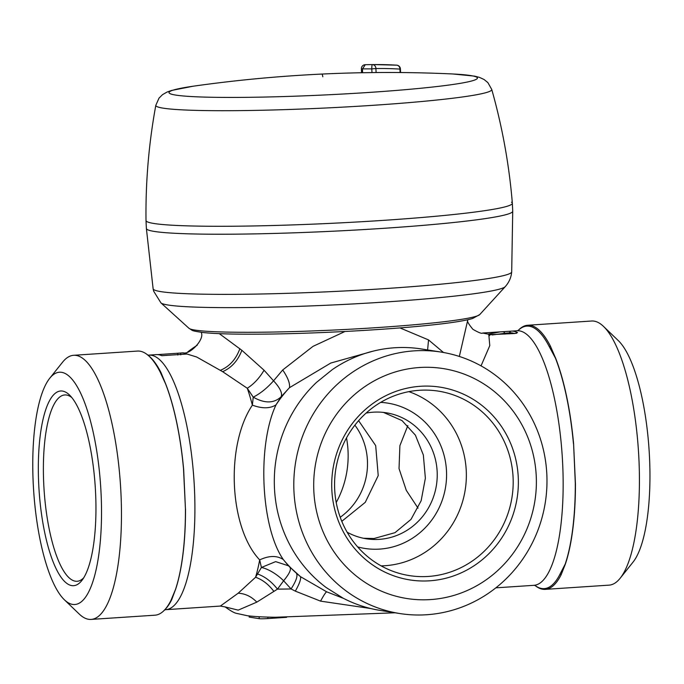 <?xml version="1.0" encoding="UTF-8"?>
<svg xmlns="http://www.w3.org/2000/svg" width="684" height="684" viewBox="0 0 684 684"><rect width="100%" height="100%" fill="white"/><g stroke="black" fill="none" stroke-linecap="round" stroke-linejoin="round"><path stroke-width="1.03" d="M483.161 581.853A116.4 111.218 -81 0 1 330.064 545.635A116.4 111.218 -81 0 1 366.923 385.237A116.4 111.218 -81 0 1 520.011 421.455A116.4 111.218 -81 0 1 483.161 581.853M486.478 594.584A132.345 126.446 -81 0 1 399.576 613.505A132.345 126.446 -81 0 1 296.121 509.871A132.345 126.446 -81 0 1 354.312 371.027A132.345 126.446 -81 0 1 441.206 352.106A132.345 126.446 -81 0 1 544.661 455.741A132.345 126.446 -81 0 1 486.478 594.584M518.258 477.372A97.564 93.221 99 0 0 420.455 386.28A97.564 93.221 99 0 0 331.826 489.71A97.564 93.221 99 0 0 429.629 580.81A97.564 93.221 99 0 0 518.258 477.372M441.206 352.106L421.72 349.002A132.345 126.446 99 0 0 334.827 367.924A132.345 126.446 99 0 0 332.296 369.625L316.504 382.382A132.345 126.446 99 0 0 275.002 467.386L274.917 468.215C273.685 481.519 274.301 494.686 276.781 507.725L276.934 508.537A132.345 126.446 99 0 0 326.183 587.539L343.077 598.149A132.345 126.446 99 0 0 380.09 610.402L399.576 613.505M513.086 477.458A93.366 89.202 99 0 0 431.048 390.299A93.366 89.202 99 0 0 334.673 489.265A93.366 89.202 99 0 0 401.782 574.047A93.366 89.202 99 0 0 513.086 477.458M343.573 598.406L326.67 591.814L300.481 576.663C301.14 579.1 299.421 583.922 295.317 591.13L320.565 601.133L370.642 608.512M288.545 565.899L283.338 559.58C260.835 527.415 256.936 445.104 276.045 404.825L281.107 396.78L289.46 387.691C290.144 383.527 287.896 377.619 282.714 369.967L312.973 346.378L344.993 331.483M373.336 351.089L330.774 363.05L289.46 387.691A127.566 121.88 -81 0 0 276.045 404.825C270.086 408.656 262.194 408.758 252.37 405.142L253.234 397.156C260.305 393.574 267.076 388.119 273.557 380.817L282.714 369.967M347.139 532.203A63.783 60.936 99 0 0 366.197 538.761A63.783 60.936 99 0 0 379.227 539.36A63.783 60.936 99 0 0 437.136 478.561A63.783 60.936 99 0 0 386.263 412.785A63.783 60.936 99 0 0 373.233 412.187A63.783 60.936 99 0 0 366.102 413.093M427.603 349.934L428.543 339.922L443.489 352.491M288.374 565.719L300.481 576.663A127.566 121.88 -81 0 1 283.338 559.58C277.003 555.382 269.111 555.494 259.672 559.897C229.183 527.843 225.284 445.532 252.37 405.142A127.566 36.799 86.2 0 0 247.283 388.264C253.892 384.015 259.484 377.995 264.058 370.224L273.557 380.817C280.107 387.948 282.62 393.266 281.107 396.78C273.959 403.474 264.665 403.603 253.234 397.156L247.283 388.264L222.633 371.668C231.491 367.795 237.904 360.682 241.871 350.319L264.058 370.224M428.543 339.922L399.96 327.91M459.34 356.45L467.702 320.292M296.557 573.525C297.839 576.09 296.018 581.238 291.068 588.95L295.317 591.13M395.053 612.787L275.472 617.25C263.904 617.113 254.533 616.609 247.352 615.728L236.638 613.386C234.373 613.018 230.551 610.863 225.173 606.93L238.194 610.128L256.816 602.134L277.473 589.138L283.621 580.776A23.914 9.482 37.8 0 0 261.416 567.464L259.672 559.897A127.566 36.799 86.2 0 1 255.559 577.27L261.416 567.464L275.661 561.624L288.434 565.779M481.04 365.872L489.787 345.617L488.821 334.758L514.915 333.493L517.523 332.569A1.59 1.505 117 0 0 516.309 333.279M517.523 332.569A127.566 36.799 -93.8 0 0 511.179 331.133A127.566 36.799 -93.8 0 0 510.743 331.176L500.543 331.843L488.051 334.125L482.639 333.031C481.955 333.92 478.697 332.672 472.858 329.278C468.685 324.182 466.967 321.224 467.711 320.411L467.659 319.787M157.611 354.628L180.67 353.029A127.566 36.799 86.2 0 1 181.354 352.961L183.244 352.841L196.667 357.005L222.633 371.668M181.354 352.961A127.566 36.799 86.2 0 1 186.946 354.03L161.809 355.697A127.566 36.799 86.2 0 0 156.217 354.628L148.821 355.116A127.566 36.799 86.2 0 1 169.812 373.635A127.566 36.799 86.2 0 1 194.855 515.591A127.566 36.799 86.2 0 1 165.665 609.692L220.368 606.067L238.169 593.208L255.559 577.27C262.434 579.622 268.555 584.341 273.908 591.421M257.663 574.047C264.87 576.535 271.471 581.562 277.473 589.138A132.756 8.336 -2.7 0 0 291.068 588.95L283.621 580.776C289.589 573.543 291.623 568.985 289.725 567.079M183.244 352.841C189.725 354.868 204.131 339.931 201.481 333.117L201.481 333.04M219.316 333.655L241.871 350.319M534.888 585.384A131.55 37.945 -93.8 0 0 559.375 575.389A131.55 37.945 -93.8 0 0 560.093 573.996L565.181 564.146A132.234 38.142 -93.8 0 0 575.304 483.161L573.585 443.634L575.449 483.956A132.345 38.176 86.2 0 1 565.471 563.761L565.3 564.249L565.471 563.761M517.993 330.569L519.378 329.235A132.345 38.176 86.2 0 1 527.757 325.242A132.345 38.176 86.2 0 1 549.534 344.462A132.345 38.176 86.2 0 1 550.398 346.113L555.793 358.604A132.345 38.176 86.2 0 1 573.508 442.804L573.44 443.625A132.234 38.142 -93.8 0 0 555.459 358.168L549.38 346.848A131.55 37.945 -93.8 0 0 518.027 330.56M488.273 334.048L489.718 335.605M495.84 587.838L533.905 585.324A127.566 36.799 -93.8 0 0 548.577 572.474A127.566 36.799 -93.8 0 0 559.521 428.235A127.566 36.799 -93.8 0 0 517.061 330.748L510.683 331.184L509.332 332.869L504.946 333.296L503.518 331.723L500.543 331.843M160.988 372.549L160.133 371.942A132.345 38.176 -93.8 0 0 146.325 353.919L148.855 355.86A131.55 37.945 86.2 0 1 160.124 370.908A131.55 37.945 86.2 0 1 160.988 372.549L165.682 383.955A132.234 38.142 86.2 0 1 183.654 469.412L185.441 508.947L183.509 468.617A132.345 38.176 -93.8 0 0 165.793 384.408L165.579 383.861L165.793 384.408M175.301 590.061L171.701 599.697A131.55 37.945 86.2 0 1 165.596 608.948L163.348 611.205A132.345 38.176 -93.8 0 0 170.188 601.869A132.345 38.176 -93.8 0 0 170.915 600.466L175.463 589.565A132.345 38.176 -93.8 0 0 185.441 509.768L185.518 508.956A132.234 38.142 86.2 0 1 175.395 589.941L175.463 589.565M249.104 615.942L249.156 617.011A6.977 0.436 -2.7 0 0 249.463 617.122L259.227 618.678A6.977 0.436 -2.7 0 0 267.923 618.558L267.854 617.088M286.553 617.327L267.923 618.558M575.449 483.956L575.449 483.143M560.093 573.996L561.179 574.645L565.3 564.249M561.179 574.645A132.345 38.176 86.2 0 1 545.234 589.369A132.345 38.176 86.2 0 1 536.401 586.521L534.862 585.376M183.509 468.617L183.577 469.446M160.133 371.942L165.579 383.861M146.325 353.919A132.345 38.176 -93.8 0 0 137.493 351.072L73.641 355.295A132.345 38.176 -93.8 0 0 62.569 362.195L49.718 378.278A116.4 33.576 86.2 0 1 95.598 444.275A116.4 33.576 86.2 0 1 88.219 592.797A116.4 33.576 86.2 0 1 64.382 599.783A116.4 33.576 86.2 0 1 34.2 498.029A116.4 33.576 86.2 0 1 46.067 383.938A116.4 33.576 86.2 0 1 49.718 378.278M64.382 599.783L79.233 614.044A132.345 38.176 -93.8 0 0 91.117 619.413L154.969 615.19A132.345 38.176 -93.8 0 0 163.348 611.205M555.579 358.048L555.793 358.604M573.585 443.634L573.508 442.804M527.757 325.242L591.609 321.018A132.345 38.176 86.2 0 1 603.493 326.396A132.345 38.176 86.2 0 1 613.386 340.239A132.345 38.176 86.2 0 1 639.249 467.676A132.345 38.176 86.2 0 1 620.157 578.245A132.345 38.176 86.2 0 1 609.085 585.136L545.234 589.369M185.441 508.947L185.441 509.768M91.117 619.413A132.345 38.176 -93.8 0 0 106.336 606.092A132.345 38.176 -93.8 0 0 117.691 456.442A132.345 38.176 -93.8 0 0 73.641 355.295M620.157 578.245L633.008 562.154A116.4 33.576 -93.8 0 0 649.8 464.906A116.4 33.576 -93.8 0 0 627.048 352.824A116.4 33.576 -93.8 0 0 618.345 340.649L603.493 326.396M95.589 492.899A97.564 28.147 -93.8 0 0 69.948 395.455A97.564 28.147 -93.8 0 0 38.697 483.836A97.564 28.147 -93.8 0 0 82.165 580.092A97.564 28.147 -93.8 0 0 95.589 492.899M187.724 351.935A132.345 126.446 -81 0 1 197.206 345.24M71.803 397.549A93.366 26.933 -93.8 0 0 64.997 394.942A93.366 26.933 -93.8 0 0 43.733 483.776A93.366 26.933 -93.8 0 0 77.326 581.263A93.366 26.933 -93.8 0 0 83.73 577.775M418.061 508.186L406.287 490.351L399.029 468.591L399.901 445.652L407.852 425.568M346.506 437.931A93.366 89.202 -81 0 1 348.045 451.175A93.366 89.202 -81 0 1 336.22 502.509M354.893 425.157A63.783 60.936 -81 0 1 340.222 517.258M341.795 521.319L365.247 502.364L378.226 475.602L375.687 445.6L358.613 420.669M383.442 412.401L402.004 420.574L415.393 435.152L423.345 454.971L425.371 478.21L421.156 500.714L410.998 519.395L394.993 532.674L373.994 538.522L363.512 538.265M153.13 288.836L146.385 228.49A183.372 11.517 -2.7 0 0 260.621 233.766A183.372 11.517 -2.7 0 0 460.469 221.761A183.372 11.517 -2.7 0 0 512.726 211.211L511.692 271.924C511.204 277.465 509.05 282.381 505.228 286.664A172.676 10.841 -2.7 0 1 456.331 295.907A172.676 10.841 -2.7 0 1 273.207 307.09A172.676 10.841 -2.7 0 1 160.945 302.901L153.669 291.196L153.13 288.836A179.482 11.269 -2.7 0 0 265.606 293.898A179.482 11.269 -2.7 0 0 460.537 282.159A179.482 11.269 -2.7 0 0 511.692 271.924M512.35 203.259A183.372 11.517 -2.7 0 1 356.475 222.018A183.372 11.517 -2.7 0 1 153.986 223.497A183.372 11.517 -2.7 0 1 146.008 220.539L146.385 228.49A183.372 11.517 -2.7 0 0 154.362 231.44A183.372 11.517 -2.7 0 0 356.851 229.969A183.372 11.517 -2.7 0 0 512.726 211.211L512.35 203.259A183.372 11.517 -2.7 0 0 511.504 202.233M331.159 223.335A183.372 11.517 -2.7 0 0 512.35 203.242C509.161 164.639 502.287 126.702 491.736 89.442A168.161 10.559 -2.7 0 1 325.593 108.004A168.161 10.559 -2.7 0 1 155.824 105.285C148.821 143.375 145.547 181.782 146.008 220.513A183.372 11.517 -2.7 0 0 331.159 223.335M400.585 72.538L400.414 68.956L399.943 69.093A1399.216 659.898 89.2 0 0 375.918 68.545L371.805 68.87L371.985 72.598L378.654 72.513A1395.24 1395.24 0 0 1 450.192 73.855A154.396 9.696 -2.7 0 1 460.127 83.362A154.396 9.696 -2.7 0 1 324.874 94.948A154.396 9.696 -2.7 0 1 187.279 96.29A154.396 9.696 -2.7 0 1 195.709 85.851A1395.24 1395.24 0 0 1 321.993 74.06A1395.24 10.884 87.3 0 1 322.805 76.779M371.985 72.598L362.041 72.735M400.106 72.53L399.943 69.093A3.984 3.514 -86.5 0 0 396.677 65.168A3.984 3.514 -86.5 0 0 396.455 65.16A1403.209 661.779 89.2 0 0 374.037 64.587A1403.209 661.779 89.2 0 0 372.353 64.604A3.984 0.598 -90.6 0 0 371.805 68.87L361.391 68.87L361.571 72.743M376.106 72.547L375.918 68.545A3.984 3.514 89.1 0 0 372.353 64.604L365.307 64.698A3.984 3.984 0 0 0 361.383 68.845M362.606 72.726L362.434 68.99L365.307 64.698M381.133 565.873A89.493 85.509 99 0 0 466.257 470.831A89.493 85.509 99 0 0 408.878 391.65M357.655 546.909A73.556 70.272 99 0 0 446.498 471.122A73.556 70.272 99 0 0 380.663 402.389M326.67 591.814C325.704 592.284 323.669 595.396 320.565 601.133M256.816 602.134C251.37 596.525 245.154 593.55 238.169 593.208M492.164 334.946L504.946 333.296L504.989 334.117M514.317 333.501A125.967 36.337 -93.8 0 0 509.332 332.869L509.375 333.826M220.428 370.292C229.525 366.487 236.006 359.28 239.87 348.669M259.227 618.678L259.133 616.737M249.463 617.122L249.403 615.976M549.38 346.848A15.946 12.697 -27.1 0 1 550.398 346.113M177.772 355.022L177.695 353.295M180.747 354.825L180.67 353.029M171.701 599.697A15.946 13.697 -153.4 0 1 170.915 600.466M438.435 322.369A145.846 9.157 -2.7 0 0 479.74 314.572L472.576 318.513C465.522 320.608 453.005 322.643 435.033 324.618C391.487 329.551 316.444 333.698 262.656 334.134C234.903 334.399 214.819 333.835 202.387 332.45C190.314 330.62 193.273 330.748 188.946 328.277A145.846 9.157 -2.7 0 0 283.766 331.826A145.846 9.157 -2.7 0 0 438.435 322.369M500.534 331.843L482.639 333.022M517.061 330.748L518.267 330.457M510.683 331.184L503.518 331.723M488.88 334.75L516.591 333.279M165.665 609.692L164.459 609.983M220.376 606.067L225.173 606.93M533.905 585.324L535.136 585.453M148.821 355.116L147.582 354.987M479.74 314.572L505.228 286.664M188.946 328.277L160.945 302.901M193.05 86.235L171.573 90.442L166.964 92.092L162.501 94.666L159.021 98.111L155.824 105.285M452.876 73.975L474.662 76.146L479.399 77.36L484.084 79.506L487.872 82.602L491.736 89.442M361.665 72.735A1395.24 1395.24 0 0 0 321.993 74.06M400.414 68.956A3.984 3.984 0 0 0 396.677 65.168L374.037 64.587A1403.209 1403.209 0 0 0 365.914 64.689"/></g></svg>
